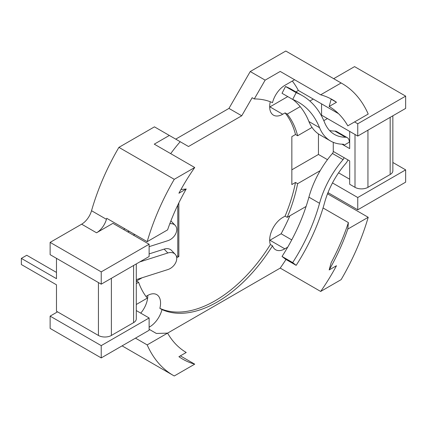<?xml version="1.0" encoding="UTF-8"?>
<svg xmlns="http://www.w3.org/2000/svg" width="427" height="427" viewBox="0 0 427 427"><rect width="100%" height="100%" fill="white"/><g stroke="black" fill="none" stroke-linecap="round" stroke-linejoin="round"><path stroke-width="0.64" d="M294.593 79.737L284.836 85.368A18.441 10.648 120 0 0 272.501 102.667A117.414 67.792 -60 0 0 254.295 98.941L265.146 80.143L280.219 71.437L320.672 94.794L341.13 82.982A168.596 97.34 -60 0 1 341.995 83.468A168.596 97.34 -60 0 1 368.213 114.052L347.802 125.832A142.255 82.128 -60 0 0 329.164 106.483L331.155 99.187L336.476 102.261L329.164 106.483M254.295 98.941L252.165 97.714L241.73 115.786L188.51 146.514L154.446 126.851L118.909 147.363A168.596 97.34 120 0 0 91.533 210.719L106.435 219.323A168.596 97.34 120 0 1 106.729 218.309L147.182 241.661A168.596 97.34 120 0 1 174.264 179.319L194.723 167.507A149.781 86.478 120 0 0 178.913 193.228L186.225 189.006A142.255 82.128 120 0 0 167.587 229.881L147.182 241.661M175.732 139.138L228.957 108.41L250.243 71.539L285.78 51.026L341.13 82.982M250.243 71.539L265.146 80.143M96.545 232.795L81.642 224.191L50.13 242.381L50.13 254.673L101.226 284.174L149.124 256.515L149.124 244.228L112.931 223.332L96.545 232.795A15.052 8.689 120 0 0 106.435 219.323M123.579 229.475L124.828 228.755M194.723 167.507L154.27 144.155L169.348 135.45M170.688 153.635A117.414 67.792 -60 0 1 180.199 141.716M270.296 101.749A18.441 10.648 120 0 0 273.488 115.162A18.441 10.648 120 0 0 282.711 114.249L285.081 112.883A117.414 67.792 -60 0 1 295.505 134.516L291.844 136.635L291.844 184.565L295.505 182.452L297.635 183.679L320.197 170.656M405.65 96.123L405.65 108.415L357.751 136.069L357.751 123.777L405.65 96.123L354.559 66.623L333.684 78.675M357.751 136.069L321.563 115.173L321.563 103.862M354.559 121.935L357.751 123.777M320.672 94.794A149.781 86.478 -60 0 1 332.585 99.763A149.781 86.478 -60 0 1 336.476 102.261M285.78 51.026A168.596 97.34 -60 0 1 286.64 51.512L341.995 83.468M309.853 101.039L313.258 99.069L338.478 113.63M285.081 112.883L287.206 114.11L300.186 106.622M292.314 81.05A149.781 86.478 -60 0 1 298.356 90.465L313.258 99.069M298.356 90.465L295.879 91.901M287.75 96.593L269.933 106.878A18.441 10.648 -60 0 1 269.672 107.028M287.206 114.11A117.414 67.792 -60 0 1 297.635 135.749L312.036 127.433M323.805 120.638L327.413 118.551M291.844 169.818L318.451 154.457L327.466 159.661M318.451 133.929L318.451 154.457M149.124 317.971L149.124 330.263L101.226 357.917L50.13 328.422L50.13 316.129L101.226 345.624L149.124 317.971L136.282 310.562M57.538 311.849L50.13 316.129M81.642 224.191A15.052 8.689 120 0 0 91.533 210.719M269.672 240.385A18.441 10.648 120 0 0 269.933 240.236L281.126 233.772A149.781 86.478 120 0 0 289.89 215.806M147.79 295.393A18.441 10.648 -60 0 1 140.745 313.135M338.568 172.828L349.681 179.244M149.124 244.228L101.226 271.882L101.226 284.174M101.226 271.882L50.13 242.381M180.952 189.503L186.225 189.006M174.264 179.319L118.909 147.363M295.505 134.516L297.635 135.749M178.844 202.889L178.844 256.568L176.709 257.796M136.282 283.597L138.604 282.258L136.475 281.03L142.143 277.753M145.97 296.439L147.528 295.543A18.441 10.648 -60 0 1 156.746 294.63A18.441 10.648 -60 0 1 159.863 308.353A117.414 67.792 120 0 0 270.371 244.548A18.441 10.648 -60 0 1 282.711 217.498L285.081 216.126A117.414 67.792 120 0 0 295.505 182.452M177.776 205.083L177.776 255.954L178.844 256.568M176.495 256.595L177.776 255.954M138.604 282.258A117.414 67.792 120 0 0 147.283 298.137L136.282 304.488M285.983 259.477A149.781 86.478 120 0 1 280.219 268.097L147.182 344.904A168.596 97.34 -60 0 0 173.399 375.488L122.095 345.87M287.697 247.185L284.836 248.84A18.441 10.648 -60 0 1 275.618 249.752A18.441 10.648 -60 0 1 272.501 245.781A117.414 67.792 120 0 1 161.993 309.58L159.863 308.353M149.124 327.189L149.658 326.885A18.441 10.648 120 0 0 161.993 309.58M392.856 162.479L405.65 169.866L357.751 197.525L332.484 182.932M327.984 192.63L357.751 209.812L405.65 182.158L405.65 169.866M357.751 197.525L357.751 209.812M329.164 269.949L331.155 262.658A149.781 86.478 120 0 0 348.384 222.595L347.802 229.075L368.213 217.295A168.596 97.34 120 0 1 341.13 279.637L320.672 291.449A149.781 86.478 120 0 0 336.476 265.727L329.164 269.949A142.255 82.128 120 0 0 347.802 229.075M328.123 192.705A15.052 8.689 120 0 0 328.059 192.924A168.596 97.34 120 0 1 327.765 193.943L368.213 217.295M327.386 194.157L327.765 193.943M323.047 207.965L348.384 222.595M285.081 216.126L287.206 217.354L306.09 206.454M270.371 244.548L272.501 245.781M281.126 233.772L291.742 239.899M280.219 268.097L320.672 291.449M287.206 217.354A117.414 67.792 120 0 0 297.635 183.679M101.226 357.917L101.226 345.624M173.399 375.488A168.596 97.34 -60 0 0 174.264 375.973L194.723 364.162A149.781 86.478 -60 0 1 182.804 359.192A149.781 86.478 -60 0 1 178.913 356.7L186.225 352.472A142.255 82.128 -60 0 1 167.587 333.124L156.362 333.46L149.124 329.281M135.471 338.147L147.182 344.904M194.723 364.162L180.349 355.867M228.957 108.41L241.73 115.786M392.856 115.802L392.856 170.763A9.154 5.284 0 0 1 390.171 174.504L367.946 187.336A9.154 5.284 0 0 1 355.002 187.336L349.681 184.261L349.681 160.91L343.911 157.579A2.135 1.233 -60 0 1 343.078 159.618A68.347 39.46 120 0 0 319.556 203.3A130.593 75.398 -60 0 1 292.682 262.584L296.162 265.354L285.519 259.205L282.033 256.44A130.593 75.398 -60 0 0 308.913 197.151A68.347 39.46 120 0 1 332.436 153.474A2.135 1.233 -60 0 0 333.268 151.43L333.268 142.335M347.989 159.933A9.784 5.647 -60 0 1 345.502 163.803A60.703 35.046 120 0 0 324.611 202.59A138.236 79.812 -60 0 1 296.162 265.354M292.682 262.584L282.033 256.44M347.295 137.686A9.784 5.647 120 0 0 345.502 137.227A60.703 35.046 -60 0 1 334.394 134.382A60.703 35.046 -60 0 1 324.611 122.554A138.236 79.812 120 0 0 302.332 95.627A138.236 79.812 120 0 0 296.162 92.648L292.682 99.438A130.593 75.398 120 0 1 298.51 102.25A130.593 75.398 120 0 1 319.556 127.689A68.347 39.46 -60 0 0 330.573 141.006A68.347 39.46 -60 0 0 343.078 144.209A2.135 1.233 120 0 1 343.468 144.31A2.135 1.233 120 0 1 343.911 145.287L349.318 142.164A9.784 5.647 120 0 0 347.295 137.686L336.652 131.537A9.784 5.647 120 0 0 334.859 131.084A60.703 35.046 -60 0 1 329.543 130.497M330.573 141.006L319.93 134.863A68.347 39.46 -60 0 1 308.913 121.546A130.593 75.398 120 0 0 292.97 99.55M292.682 99.438L282.033 93.289L285.519 86.505A138.236 79.812 120 0 1 291.689 89.478L302.332 95.627M296.162 92.648L285.519 86.505M349.318 142.164L349.681 142.372M342.006 144.187L349.681 148.617L349.681 131.409M136.282 279.621L167.843 269.576A10.163 7.264 136.3 0 0 176.741 258.447A10.163 7.264 136.3 0 0 175.187 254.257A10.163 7.264 136.3 0 0 167.843 252.981L164.149 249.117L149.124 253.9M139.768 261.916L167.843 252.981M164.149 249.117A10.163 7.264 -43.7 0 1 171.494 250.393L175.187 254.257M56.476 272.421L26.757 255.266L21.35 258.388L21.35 264.532L56.476 284.809L56.476 311.235L98.434 335.462A9.154 5.284 0 0 0 111.378 335.462L133.603 322.631A9.154 5.284 0 0 0 136.282 318.894L136.282 263.929M21.35 258.388L56.476 278.666L56.476 258.335M169.829 223.673A10.163 7.264 -43.7 0 1 175.187 225.376A10.163 7.264 -43.7 0 1 176.741 229.561A10.163 7.264 -43.7 0 1 167.843 240.689L149.124 246.651M134.916 234.578L133.304 235.096M129.285 231.333L127.673 231.845M175.187 225.376L171.494 221.512A10.163 7.264 136.3 0 0 170.875 220.951M269.933 106.878L282.711 114.249M269.933 240.236L284.836 248.84M149.124 326.575L149.658 326.885M343.911 157.579L333.268 151.43M343.078 159.618L332.436 153.474M319.556 203.3L308.913 197.151M345.502 137.227L334.859 131.084M319.556 127.689L308.913 121.546M390.171 174.504L390.171 117.35M367.946 187.336L367.946 130.182M355.002 187.336L355.002 134.484M133.603 322.631L133.603 265.477M111.378 335.462L111.378 278.308M98.434 335.462L98.434 282.562"/></g></svg>
